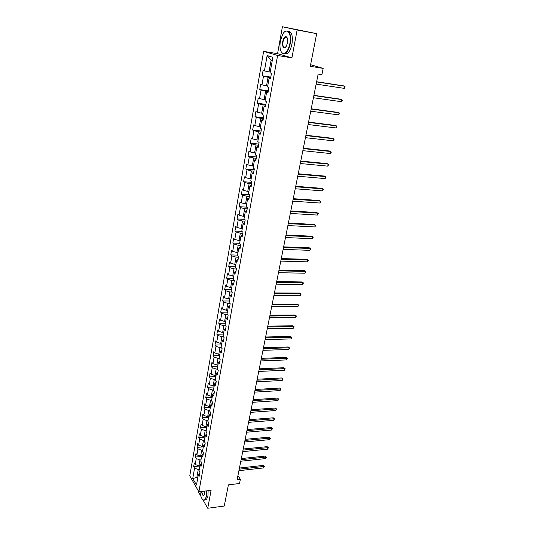 <?xml version="1.0" encoding="UTF-8"?>
<svg xmlns="http://www.w3.org/2000/svg" width="535" height="535" viewBox="0 0 535 535"><rect width="100%" height="100%" fill="white"/><g stroke="black" fill="none" stroke-linecap="round" stroke-linejoin="round"><path stroke-width="0.8" d="M198.659 491.418L198.525 492.126L200.852 496.192M263.641 51.353L189.764 475.882L198.88 491.812L277.611 55.479L263.641 51.353L277.565 53.694L291.909 57.874L297.119 29.987L282.42 26.75L277.565 53.694M282.42 26.75L316.68 33.645L310.293 66.3L323.173 68.4L310.608 64.702M202.865 499.717L207.74 508.25L224.259 506.043L228.405 484.844L239.533 483.506L240.375 479.3L237.935 475.608M297.119 29.987L316.68 33.645M199.889 472.8L198.358 474.592L199.287 476.163L199.95 472.452L199.02 470.887L200.083 464.928L201.02 466.48L201.695 462.728L200.752 461.183L201.829 455.165L202.772 456.689L203.454 452.898L202.504 451.38L203.588 445.294L204.544 446.805L205.233 442.973L204.27 441.475L205.366 435.323L206.336 436.807L207.032 432.935L206.062 431.464L207.165 425.245L208.142 426.709L208.844 422.797L207.868 421.346L208.984 415.066L209.974 416.504L210.683 412.545L209.687 411.121L210.823 404.768L211.82 406.185L212.535 402.186L211.532 400.782L212.683 394.369L213.686 395.76L214.415 391.72L213.398 390.336L214.555 383.849L215.578 385.22L216.307 381.134L215.284 379.776L216.454 373.223L217.484 374.567L218.226 370.434L217.19 369.103L218.374 362.476L219.417 363.793L220.166 359.62L219.116 358.31L220.313 351.615L221.363 352.899L222.119 348.68L221.062 347.402L222.272 340.628L223.336 341.892L224.105 337.625L223.028 336.375L224.252 329.527L225.335 330.757L226.104 326.444L225.021 325.22L226.258 318.292L227.348 319.502L228.131 315.135L227.034 313.945L228.284 306.936L229.388 308.113L230.177 303.699L229.067 302.536L230.338 295.454L231.454 296.604L232.25 292.137L231.127 291.007L232.404 283.844L233.534 284.954L234.343 280.44L233.213 279.337L234.504 272.094L235.647 273.178L236.463 268.61L235.32 267.54L236.624 260.217L237.781 261.267L238.61 256.646L237.446 255.61L238.77 248.193L239.941 249.21L240.777 244.542L239.6 243.539L240.937 236.035L242.121 237.018L242.97 232.29L241.78 231.327L243.137 223.737L244.334 224.687L245.19 219.905L243.987 218.969L245.358 211.292L246.568 212.208L247.437 207.366L246.22 206.47L247.605 198.699L248.828 199.575L249.711 194.68L248.474 193.817L249.878 185.959L251.122 186.795L252.012 181.84L250.761 181.017L252.179 173.066L253.436 173.868L254.339 168.853L253.075 168.07L254.506 160.018L255.784 160.774L256.693 155.698L255.409 154.956L256.867 146.811L258.158 147.526L259.074 142.39L257.783 141.688L259.254 133.442L260.558 134.118L261.488 128.922L260.177 128.26L261.668 119.914L262.986 120.549L263.936 115.279L262.605 114.664L264.109 106.218L265.454 106.806L266.403 101.476L265.059 100.901L266.584 92.348L267.941 92.889L268.911 87.493L267.547 86.971L269.092 78.304L270.469 78.805L271.446 73.335L270.068 72.86L272.843 57.285L267.125 55.546L271.111 60.154L269.025 71.897L270.202 72.085M198.358 474.592L196.499 485.011L192.747 478.491L194.566 468.158L193.663 466.634L199.896 465.972M267.125 55.546L264.424 70.908L263.093 70.446L262.15 75.803L263.474 76.278L261.976 84.824L260.659 84.316L259.736 89.606L261.04 90.127L259.555 98.567L258.258 98.019L257.342 103.242L258.632 103.81L257.168 112.149L255.884 111.554L254.981 116.717L256.258 117.332L254.807 125.564L253.543 124.929L252.647 130.032L253.911 130.687L252.48 138.826L251.229 138.144L250.347 143.186L251.59 143.882L250.173 151.92L248.942 151.204L248.066 156.187L249.297 156.915L247.899 164.867L246.675 164.111L245.812 169.033L247.03 169.802L245.652 177.66L244.441 176.864L243.592 181.733L244.789 182.535L243.425 190.299L242.235 189.47L241.392 194.279L242.576 195.121L241.232 202.798L240.048 201.929L239.219 206.684L240.389 207.567L239.058 215.15L237.894 214.247L237.072 218.942L238.229 219.858L236.911 227.355L235.761 226.419L234.945 231.066L236.089 232.016L234.785 239.426L233.648 238.456L232.845 243.05L233.976 244.034L232.692 251.363L231.561 250.36L230.766 254.901L231.889 255.917L230.612 263.16L229.502 262.123L228.712 266.617L229.823 267.661L228.559 274.823L227.462 273.76L226.686 278.2L227.776 279.277L226.532 286.359L225.449 285.262L224.68 289.656L225.757 290.766L224.526 297.768L223.456 296.644L222.694 300.984L223.764 302.121L222.54 309.049L221.483 307.899L220.728 312.193L221.784 313.356L220.58 320.211L219.531 319.027L218.788 323.274L219.832 324.471L218.641 331.245L217.605 330.035L216.869 334.235L217.899 335.458L216.722 342.166L215.692 340.922L214.963 345.082L215.986 346.332L214.823 352.96L213.806 351.696L213.084 355.808L214.094 357.086L212.943 363.646L211.94 362.356L211.225 366.421L212.228 367.726L211.084 374.212L210.095 372.895L209.386 376.921L210.375 378.245L209.245 384.672L208.262 383.327L207.567 387.313L208.543 388.664L207.426 395.017L206.457 393.653L205.768 397.592L206.731 398.963L205.627 405.249L204.664 403.865L203.982 407.764L204.938 409.161L203.842 415.381L202.892 413.97L202.217 417.835L203.166 419.253L202.083 425.405L201.14 423.974L200.471 427.793L201.407 429.237L200.337 435.329L199.408 433.872L198.746 437.657L199.669 439.115L198.612 445.147L197.689 443.669L197.034 447.414L197.95 448.898L196.9 454.864L195.991 453.372L195.342 457.071L196.251 458.575L195.208 464.48L194.305 462.969L193.663 466.634M323.173 68.4L321.909 74.673L318.151 74.071L237.119 479.681L240.375 479.3M199.936 465.758L198.913 465.865L199.963 459.953L200.993 459.853M201.615 463.17L200.083 464.928M195.208 464.48L198.913 465.865M196.251 458.575L199.963 459.953M201.655 456.141L200.625 456.241L201.688 450.269L202.718 450.169M203.353 453.439L201.829 455.165M196.9 454.864L200.625 456.241M197.95 448.898L201.688 450.269M203.387 446.417L202.357 446.518L203.434 440.486L204.464 440.392M205.119 443.602L203.588 445.294M198.612 445.147L202.357 446.518M199.669 439.115L203.434 440.486M205.139 436.6L204.109 436.694L205.193 430.595L206.229 430.508M206.898 433.671L205.366 435.323M200.337 435.329L204.109 436.694M201.407 429.237L205.193 430.595M206.911 426.676L205.875 426.763L206.971 420.604L208.008 420.523M208.697 423.626L207.165 425.245M202.083 425.405L205.875 426.763M203.166 419.253L206.971 420.604M208.703 416.651L207.66 416.732L208.764 410.505L209.814 410.432M210.516 413.481L208.984 415.066M203.842 415.381L207.66 416.732M204.938 409.161L208.764 410.505M210.509 406.52L209.459 406.593L210.583 400.3L211.633 400.233M212.348 403.229L210.823 404.768M205.627 405.249L209.459 406.593M206.731 398.963L210.583 400.3M212.335 396.281L211.285 396.348L212.415 389.988L213.472 389.928M214.207 392.864L212.683 394.369M207.426 395.017L211.285 396.348M208.543 388.664L212.415 389.988M214.187 385.936L213.131 385.996L214.274 379.569L215.331 379.516M216.08 382.391L214.555 383.849M209.245 384.672L213.131 385.996M210.375 378.245L214.274 379.569M216.053 375.476L214.99 375.53L216.147 369.036L217.21 368.989M217.979 371.805L216.454 373.223M211.084 374.212L214.99 375.53M212.228 367.726L216.147 369.036M217.939 364.91L216.876 364.95L218.039 358.383L219.143 358.343M219.898 361.098L218.374 362.476M212.943 363.646L216.876 364.95M214.094 357.086L218.039 358.383M219.845 354.223L218.775 354.257L219.959 347.623L221.216 347.583M221.838 350.278L220.313 351.615M214.823 352.96L218.775 354.257M215.986 346.332L219.959 347.623M221.771 343.423L220.701 343.45L221.891 336.742L223.322 336.709M223.797 339.337L222.272 340.628M216.722 342.166L220.701 343.45M217.899 335.458L221.891 336.742M223.724 332.502L222.64 332.523L223.851 325.741L225.462 325.715M225.777 328.283L224.252 329.527M218.641 331.245L222.64 332.523M219.832 324.471L223.851 325.741M225.69 321.461L224.606 321.481L225.83 314.62L227.642 314.607M227.776 317.094L226.258 318.292M220.58 320.211L224.606 321.481M221.784 313.356L225.83 314.62M227.683 310.307L226.599 310.313L227.83 303.378L229.869 303.372M229.803 305.793L228.284 306.936M222.54 309.049L226.599 310.313M223.764 302.121L227.83 303.378M229.696 299.018L228.605 299.018L229.856 292.003L232.136 292.023M231.856 294.357L230.338 295.454M224.526 297.768L228.605 299.018M225.757 290.766L229.856 292.003M231.735 287.609L230.638 287.596L231.902 280.507L234.33 280.541M233.922 282.794L232.404 283.844M226.532 286.359L230.638 287.596M227.776 279.277L231.902 280.507M233.795 276.073L232.692 276.053L233.969 268.878L236.41 268.931M236.022 271.098L234.504 272.094M228.559 274.823L232.692 276.053M229.823 267.661L233.969 268.878M235.875 264.404L234.771 264.377L236.062 257.121L238.51 257.195M238.142 259.268L236.624 260.217M230.612 263.16L234.771 264.377M231.889 255.917L236.062 257.121M237.981 252.6L236.871 252.56L238.175 245.231L240.636 245.318M240.282 247.304L238.77 248.193M232.692 251.363L236.871 252.56M233.976 244.034L238.175 245.231M240.115 240.663L238.998 240.616L240.322 233.2L242.79 233.313M242.449 235.199L240.937 236.035M234.785 239.426L238.998 240.616M236.089 232.016L240.322 233.2M242.268 228.592L241.151 228.532L242.482 221.029L244.963 221.162M244.642 222.955L243.137 223.737M236.911 227.355L241.151 228.532M238.229 219.858L242.482 221.029M244.448 216.374L243.325 216.314L244.676 208.717L247.163 208.877M246.862 210.569L245.358 211.292M239.058 215.15L243.325 216.314M240.389 207.567L244.676 208.717M246.655 204.022L245.525 203.949L246.889 196.265L249.39 196.445M249.109 198.037L247.605 198.699M241.232 202.798L245.525 203.949M242.576 195.121L246.889 196.265M248.889 191.523L247.752 191.436L249.136 183.665L251.644 183.866M251.376 185.357L249.878 185.959M243.425 190.299L247.752 191.436M244.789 182.535L249.136 183.665M251.142 178.877L250.005 178.784L251.403 170.919L253.924 171.14M253.677 172.531L252.179 173.066M245.652 177.66L250.005 178.784M247.03 169.802L251.403 170.919M253.429 166.077L252.279 165.977L253.697 158.019L256.232 158.26M256.004 159.544L254.506 160.018M247.899 164.867L252.279 165.977M249.297 156.915L253.697 158.019M255.737 153.13L254.586 153.017L256.018 144.965L258.565 145.232M258.358 146.403L256.867 146.811M250.173 151.92L254.586 153.017M251.59 143.882L256.018 144.965M258.077 140.03L256.92 139.902L258.372 131.75L260.926 132.045M260.739 133.101L259.254 133.442M252.48 138.826L256.92 139.902M253.911 130.687L258.372 131.75M260.445 126.768L259.281 126.628L260.752 118.382L263.32 118.696M263.153 119.639L261.668 119.914M254.807 125.564L259.281 126.628M256.258 117.332L260.752 118.382M262.839 113.346L261.675 113.193L263.16 104.847L265.741 105.188M265.594 106.01L264.109 106.218M257.168 112.149L261.675 113.193M258.632 103.81L263.16 104.847M265.266 99.757L264.096 99.597L265.601 91.151L268.189 91.518M268.062 92.214L266.584 92.348M259.555 98.567L264.096 99.597M261.04 90.127L265.601 91.151M267.721 86.008L266.544 85.834L268.068 77.281L270.67 77.675M270.563 78.25L269.092 78.304M261.976 84.824L266.544 85.834M263.474 76.278L268.068 77.281M264.424 70.908L269.025 71.897M291.909 57.874L277.611 55.479M207.74 508.25L211.091 490.321L198.88 491.812M272.268 60.515L271.111 60.154M197.87 477.347L196.853 477.461L197.616 478.765M199.281 469.436L198.258 469.543L196.853 477.461L192.747 478.491M194.566 468.158L198.258 469.543M262.15 75.803L270.77 77.107M259.736 89.606L268.316 90.83M257.342 103.242L265.882 104.379M254.981 116.717L263.487 117.774M252.647 130.032L261.113 131.001M250.347 143.186L258.773 144.075M248.066 156.187L256.459 157.002M245.812 169.033L254.172 169.769M243.592 181.733L251.911 182.395M241.392 194.279L249.678 194.867M239.219 206.684L247.19 207.185M237.072 218.942L244.482 219.35M234.945 231.066L241.86 231.387M232.845 243.05L239.64 243.311M230.766 254.901L237.533 255.108M228.712 266.617L235.453 266.771M226.686 278.2L233.394 278.307M224.68 289.656L231.361 289.709M222.694 300.984L229.348 300.991M220.728 312.193L227.355 312.146M218.788 323.274L225.382 323.18M216.869 334.235L223.436 334.101M214.963 345.082L221.51 344.894M213.084 355.808L219.604 355.581M211.225 366.421L217.718 366.154M209.386 376.921L215.852 376.607M207.567 387.313L214 386.959M205.768 397.592L212.174 397.197M203.982 407.764L210.369 407.329M202.217 417.835L208.576 417.353M200.471 427.793L206.804 427.278M198.746 437.657L205.052 437.102M197.034 447.414L203.313 446.825M195.342 457.071L201.601 456.449M316.586 81.902L344.761 86.222L344.306 88.375L316.152 84.102M316.626 81.728L343.697 85.881L345.236 86.904L344.306 88.375M289.876 43.576C291.976 33.317 286.693 26.743 282.701 34.287L280.347 41.121C279.417 47.642 280.233 51.748 282.788 53.433C285.857 53.895 288.218 50.611 289.876 43.576M284.439 32.02L285.315 31.291C289.596 30.047 291.234 34.16 290.237 43.649C289.241 48.458 287.636 51.694 285.423 53.36L282.968 53.741L281.142 51.761M287.455 42.947L286.299 46.298C283.563 49.213 282.36 47.689 282.687 41.723C283.503 38.186 284.687 36.534 286.252 36.761C287.522 37.611 287.924 39.677 287.455 42.947M287.188 37.838L286.432 37.075L285.282 37.243C284.239 38.032 283.49 39.55 283.035 41.79C282.574 46.157 283.343 48.056 285.329 47.481L285.596 47.281M314.112 46.766L313.737 48.678M288.144 31.124C291.722 31.431 292.993 35.711 291.97 43.95C290.973 48.759 289.361 51.989 287.141 53.647L284.319 53.848M286.212 37.41L286.606 36.982M199.929 491.685C200.565 496.534 201.795 499.322 203.621 500.064C204.805 500.192 205.654 498.968 206.182 496.4L206.37 490.896M206.65 490.862L206.457 496.507L204.892 499.978L203.835 500.258L202.738 499.59M204.731 491.097L204.303 494.828C203.119 496.299 202.197 495.189 201.514 491.491M201.789 491.458C202.25 494.327 202.992 495.57 204.029 495.189L204.216 495.002M227.074 491.645L226.827 492.889M208.122 490.682L207.928 496.319L206.356 499.79L204.958 499.971M313.858 95.564L341.918 99.59L341.464 101.717L313.423 97.738M313.905 95.344L340.862 99.222L342.393 100.252L341.464 101.717M311.163 109.06L339.11 112.805L338.662 114.905L310.735 111.206M311.216 108.806L338.066 112.403L339.585 113.44L338.662 114.905M308.501 122.395L336.334 125.859L335.893 127.939L308.073 124.521M308.555 122.1L335.305 125.437L336.809 126.467L335.893 127.939M305.866 135.576L333.586 138.766L333.151 140.819L305.445 137.676M305.933 135.241L332.569 138.311L334.067 139.354L333.151 140.819M303.265 148.596L330.877 151.519L330.443 153.552L302.85 150.669M303.338 148.228L329.868 151.044L331.352 152.08L330.443 153.552M300.69 161.47L328.196 164.131L327.768 166.138L300.282 163.516M300.77 161.062L327.199 163.63L328.677 164.666L327.768 166.138M298.149 174.189L325.541 176.597L325.12 178.576L297.748 176.216M298.242 173.748L324.558 176.068L326.029 177.112L325.12 178.576M295.641 186.762L322.926 188.915L322.505 190.881L295.24 188.761M295.735 186.287L321.95 188.367L323.407 189.41L322.505 190.881M293.153 199.187L320.331 201.1L319.917 203.039L292.759 201.167M293.26 198.679L319.375 200.525L320.819 201.575L319.917 203.039M290.699 211.472L317.77 213.151L317.362 215.063L290.311 213.432M290.813 210.93L316.82 212.549L318.258 213.599L317.362 215.063M288.278 223.617L315.235 225.061L314.834 226.954L287.89 225.549M288.392 223.041L314.299 224.439L315.724 225.489L314.834 226.954M285.877 235.627L312.734 236.838L312.333 238.717L285.496 237.533M285.998 235.019L311.805 236.196L313.222 237.246L312.333 238.717M283.503 247.498L310.253 248.487L309.859 250.34L283.129 249.384M283.63 246.862L309.337 247.825L310.748 248.875L309.859 250.34M281.163 259.234L307.806 260.01L307.418 261.842L280.788 261.107M281.296 258.565L306.896 259.321L308.294 260.378L307.418 261.842M306.896 259.321L308.294 260.378M278.842 270.844L305.385 271.405L304.997 273.218L278.474 272.689M278.982 270.148L304.482 270.697L305.873 271.753L304.997 273.218M304.482 270.697L305.873 271.753M276.548 282.32L302.984 282.674L302.603 284.466L276.18 284.152M276.695 281.597L302.101 281.945L303.479 283.002L302.603 284.466M302.101 281.945L303.479 283.002M274.281 293.675L300.616 293.822L300.235 295.594L273.92 295.48M274.428 292.926L299.74 293.073L301.111 294.136L300.235 295.594M299.74 293.073L301.111 294.136M272.034 304.903L298.269 304.85L297.895 306.608L271.68 306.689M272.195 304.127L297.4 304.087L298.764 305.144L297.895 306.608M297.4 304.087L298.764 305.144M269.814 316.011L295.949 315.757L295.581 317.496L269.466 317.777M269.981 315.202L295.093 314.975L296.443 316.038L295.581 317.496M295.093 314.975L296.443 316.038M267.62 326.992L293.655 326.557L293.287 328.276L267.273 328.744M267.788 326.163L292.805 325.755L294.15 326.811L293.287 328.276M292.805 325.755L294.15 326.811M265.454 337.859L291.381 337.231L291.02 338.936L265.106 339.591M265.621 337.003L290.545 336.415L291.876 337.478L291.02 338.936M290.545 336.415L291.876 337.478M263.3 348.613L289.134 347.803L288.78 349.482L262.959 350.325M263.481 347.73L288.305 346.968L289.636 348.031L288.78 349.482M288.305 346.968L289.636 348.031M261.18 359.246L286.914 358.256L286.559 359.921L260.839 360.944M261.361 358.343L286.091 357.407L287.409 358.47L286.559 359.921M286.091 357.407L287.409 358.47M259.074 369.772L284.714 368.602L284.359 370.253L258.739 371.451M259.261 368.842L283.898 367.732L285.209 368.802L284.359 370.253M283.898 367.732L285.209 368.802M256.994 380.184L282.534 378.847L282.186 380.472L256.666 381.843M257.188 379.228L281.731 377.957L283.035 379.021L282.186 380.472M281.731 377.957L283.035 379.021M254.941 390.483L280.38 388.978L280.032 390.59L254.613 392.128M255.135 389.507L279.584 388.076L280.875 389.139L280.032 390.59M279.584 388.076L280.875 389.139M252.901 400.682L278.247 399.01L277.906 400.608L252.573 402.307M253.102 399.685L277.458 398.093L278.748 399.157L277.906 400.608M277.458 398.093L278.748 399.157M250.888 410.766L276.134 408.934L275.799 410.519L250.567 412.378M251.089 409.75L275.358 408.004L276.635 409.068L275.799 410.519M275.358 408.004L276.635 409.068M248.889 420.751L274.047 418.765L273.713 420.329L248.574 422.342M249.096 419.714L273.271 417.815L274.549 418.885L273.713 420.329M273.271 417.815L274.549 418.885M246.916 430.635L271.974 428.488L271.646 430.04L246.602 432.206M247.13 429.578L271.212 427.532L272.475 428.595L271.646 430.04M271.212 427.532L272.475 428.595M244.963 440.419L269.928 438.118L269.6 439.656L244.649 441.977M245.177 439.335L269.172 437.142L270.429 438.212L269.6 439.656M269.172 437.142L270.429 438.212M243.03 450.095L267.901 447.655L267.58 449.173L242.723 451.64M243.251 448.999L267.152 446.665L268.403 447.728L267.58 449.173M267.152 446.665L268.403 447.728M241.111 459.679L265.895 457.091L265.574 458.595L240.81 461.21M241.338 458.562L265.153 456.087L266.397 457.157L265.574 458.595M265.153 456.087L266.397 457.157M239.219 469.168L263.909 466.433L263.588 467.924L238.918 470.68M239.446 468.031L263.173 465.423L264.41 466.487L263.588 467.924M263.173 465.423L264.41 466.487M287.141 53.647L285.423 53.36M285.282 37.243L287.048 37.564M206.356 499.79L204.892 499.978"/></g></svg>
